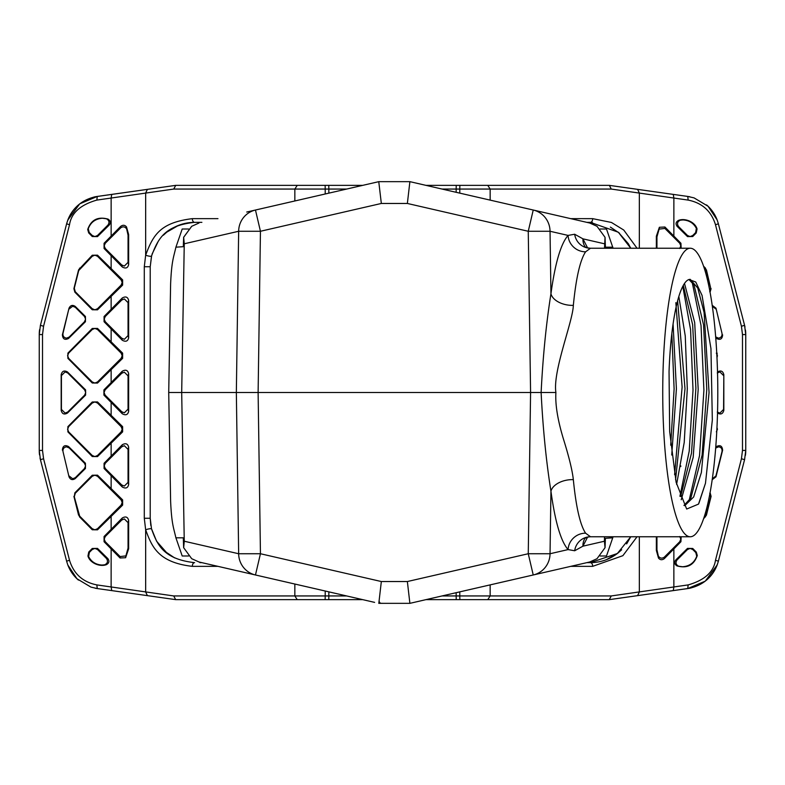<?xml version="1.0" encoding="UTF-8"?>
<svg xmlns="http://www.w3.org/2000/svg" width="785" height="785" viewBox="0 0 785 785"><rect width="100%" height="100%" fill="white"/><g stroke="black" fill="none" stroke-linecap="round" stroke-linejoin="round"><path stroke-width="1.18" d="M378.959 603.341L409.888 603.341L533.231 574.983A22.196 21.764 -102.9 0 0 550.04 553.739L528.256 553.739L533.231 574.983L409.888 603.341L589.702 561.991L422.026 600.545M374.622 602.38L255.468 574.983L374.622 602.38M378.812 603.341L381.333 581.538L407.366 581.538L409.888 603.341L378.762 603.331M675.856 302.667L682.116 387.025L674.609 474.689M671.734 455.025L676.405 388.84L673.079 323.989M677.622 300.733L685.001 388.791L675.581 479.753M671.832 333.527L674.109 388.889L670.714 445.193M676.601 484.423L684.216 442.495L687.297 388.81L685.256 335.98L678.829 296.495M681.213 499.76L693.175 457.37L698.189 389.389L694.686 322.615L684.51 283.414M683.303 285.348L692.655 324.764L695.893 388.183L691.497 453.112L680.664 496.571M683.961 505.442L690.879 497.984L702.114 455.123L706.775 389.38L703.556 324.784L694.018 284.906L688.965 279.519M684.726 505.677L693.665 496.983L701.368 472.55L709.051 392.5L704.086 312.45L697.757 288.016L690.172 279.323L689.034 279.509A113.187 21.597 90 0 0 669.046 371.521L669.674 431.642L676.12 482.294L686.679 509.043L698.513 504.098L705.48 483.207L698.974 503.126M692.125 281.962L701.034 325.53L703.909 390.184L699.543 455.565L688.985 501.095M682.783 286.319L690.574 329.671L693.018 390.096L689.21 451.169L679.928 496.306M689.014 279.499L695.745 282.021L702.035 295.337L710.955 348.618L712.329 420.053L705.48 483.207M690.27 536.763A144.263 27.524 90 0 0 717.794 392.5A144.263 27.524 90 0 0 690.27 248.237A144.263 27.524 90 0 0 662.736 392.5A144.263 27.524 90 0 0 690.27 536.763L590.516 536.763C588.151 536.881 586.238 537.45 584.805 538.461M366.948 184.387L255.468 210.027A22.196 21.764 77 0 0 238.66 231.271L260.443 231.271L255.468 210.027L378.812 181.659L246.735 212.038M451.296 191.187L589.702 223.009L533.231 210.027L528.256 231.271L550.04 231.271A22.196 21.764 -77 0 0 533.231 210.027L541.964 212.038M188.567 229.004L182.208 229.004L175.909 247.177C173.603 257.48 171.63 260.718 170.61 283.905L168.716 392.5L181.688 392.5L184.259 541.228L183.661 547.694L191.707 558.704L198.998 561.991L336.991 593.725M600.133 229.004L606.491 229.004L613.085 248.237M605.382 246.196L605.402 246.725M612.791 247.177L605.412 247.177L605.039 237.315L604.509 248.237M613.085 536.763L606.491 555.996L600.133 555.996M587.582 247.864L582.931 238.836L574.679 234.244L568.075 235.412C560.833 243.713 555.123 263.171 550.942 293.786C546.193 323.646 542.916 356.547 541.12 392.5C542.916 428.453 546.193 461.364 550.942 491.214C555.123 521.829 560.833 541.287 568.075 549.588L574.679 550.756L582.931 546.174L604.43 541.228L605.039 547.694L605.382 538.795M605.402 538.314L612.791 537.823M596.992 558.714L605.039 547.694L596.992 558.714L589.702 561.991M188.567 555.996L182.208 555.996L175.909 537.823C173.603 527.618 171.63 524.144 170.61 501.095L168.716 392.5M175.909 537.823L183.288 537.823L183.661 547.694L191.707 558.704M184.259 541.228L238.66 553.739A22.196 21.764 102.9 0 0 255.468 574.983L260.443 553.739L238.66 553.739L236.344 392.5L238.66 231.271L184.259 243.782L183.661 237.315L183.317 246.205M183.298 246.686L175.909 247.177M378.762 181.669L381.333 203.462L260.443 231.271L258.118 392.5L555.908 392.5C555.152 404.236 557.576 419.455 563.169 438.148C568.958 456.625 572.343 470.45 573.335 479.625C576.033 507.031 580.125 524.89 585.6 533.192L590.516 536.763A16.279 16.043 81.9 0 0 574.679 550.756M533.231 210.027L409.888 181.659L378.812 181.659M409.888 181.659L407.366 203.462L381.333 203.462M589.702 223.009L596.983 226.286L605.039 237.315L596.983 226.286M690.27 248.237L590.516 248.237L585.6 251.808C580.115 260.11 576.033 277.959 573.335 305.375C572.932 321.33 552.532 371.344 555.908 392.5M585.6 251.808A17.113 16.544 -141 0 1 568.075 235.412L550.04 231.271L550.942 293.786A19.753 12.128 -173.8 0 0 573.335 305.375M604.43 541.228L604.509 536.763M584.992 538.314A15.268 14.424 30.8 0 0 582.931 546.174L587.572 537.146M585.6 533.192A17.113 16.544 140.9 0 0 568.075 549.588L550.04 553.739L550.942 491.214A19.753 12.128 173.8 0 1 573.335 479.625M255.468 574.983L198.998 561.991M184.259 243.782L181.688 392.5L258.118 392.5L260.443 553.739L381.333 581.538M183.661 237.315L191.726 226.286L198.998 223.009M298.545 599.642L259.178 599.642M259.178 185.358L298.545 185.358M297.221 185.358L294.846 189.057L173.73 189.057L175.742 185.358L362.729 185.358M163.329 235.245L166.793 232.144C174.927 225.717 184.19 222.449 194.601 222.351L201.882 222.351L194.601 222.351A3.699 2.267 -90 0 1 192.335 218.652C160.15 222.597 153.095 235.098 145.657 255.194L144.293 266.733L144.293 518.267L145.657 529.806C151.75 546.272 157.805 562.413 192.335 566.348L217.936 566.348M194.601 222.351C165.007 225.521 158.158 238.218 151.515 256.087L150.22 266.733L151.642 255.576M166.793 232.144L178.578 225.344M152.035 254.183L158.364 241.103M105.269 541.729L120.105 556.565L125.865 555.888L128.053 548.146L128.053 522.653L128.642 520.406C127.788 516.913 125.669 516.108 122.274 517.992L104.071 536.508L104.071 541.729L105.269 541.729L104.189 539.118L105.269 536.508L121.744 520.033L124.354 518.944L128.053 522.653M125.62 557.713L128.642 548.823L128.642 520.406M120.105 556.565L120.066 557.988L125.62 557.723L125.875 555.888M120.066 557.988L104.071 541.729M94.877 529.816L92.267 528.727L79.687 516.147L74.3 496.777L75.272 493.265L92.267 476.269L94.877 475.19L97.497 476.269L121.116 499.888L122.195 502.498L121.116 505.118L97.497 528.727L94.877 529.816M121.116 505.118L122.627 505.118L122.627 499.888L97.497 475.17L92.267 475.239L74.86 492.843L74.3 496.777M122.627 505.118L97.497 529.836L97.497 528.727M92.267 528.727L92.267 529.767L97.497 529.836M92.267 529.767L79.55 516.893L79.687 516.147M78.716 514.43L79.55 516.893M78.578 515.166L73.898 496.355M104.189 465.888L105.269 463.268L121.744 446.802L124.354 445.713L128.053 449.412L128.642 447.165C127.788 443.682 125.669 442.877 122.274 444.752L104.071 463.268L104.071 468.498L105.269 468.498L104.189 465.888M121.744 484.963L122.274 487.014C125.718 488.869 127.847 488.064 128.642 484.6L128.053 482.353L124.354 486.052L121.744 484.963L105.269 468.498M128.053 482.353L128.053 449.412M128.642 484.6L128.642 447.165M122.274 487.014L104.071 468.498M67.569 429.267L68.648 426.647L92.267 403.039L94.877 401.949L97.497 403.039L121.116 426.647L122.195 429.267L121.116 431.878L97.497 455.496L94.877 456.576L92.267 455.496L68.648 431.878L67.569 429.267M121.116 431.878L122.627 431.878L122.627 426.647L97.497 401.93L92.267 401.998L67.883 426.647L67.883 431.878L68.648 431.878M122.627 431.878L97.497 456.595L97.497 455.496M92.267 455.496L92.267 456.527L97.497 456.595M92.267 456.527L67.883 431.878M124.354 372.188L128.053 375.887L128.642 373.64C127.788 370.147 125.669 369.342 122.274 371.226L103.924 389.89L103.924 395.11L105.121 395.11L104.042 392.5L105.121 389.89L121.744 373.267L124.354 372.178M121.744 411.733L122.274 413.774C125.718 415.638 127.847 414.833 128.642 411.36L128.053 409.113L124.354 412.822L121.744 411.733L105.121 395.11M128.053 409.113L128.053 375.887M128.642 411.36L128.642 373.64M122.274 413.774L103.924 395.11M94.877 328.424L97.497 329.504L121.116 353.122L122.195 355.733L121.116 358.352L97.497 381.961L94.877 383.051L92.267 381.961L68.648 358.352L67.569 355.733L68.648 353.122L92.267 329.504L94.877 328.424M121.116 358.352L122.627 358.352L122.627 353.122L97.497 328.405L92.267 328.473L67.883 353.122L67.883 358.352L68.648 358.352M122.627 358.352L97.497 383.07L97.497 381.961M92.267 381.961L92.267 383.001L97.497 383.07M92.267 383.001L67.883 358.352M121.744 338.198L122.274 340.248C125.718 342.103 127.847 341.298 128.642 337.835L128.053 335.587L124.354 339.287L121.744 338.198L105.269 321.732L104.189 319.112L105.269 316.502L121.744 300.037L124.354 298.948L128.053 302.647L128.642 300.4C127.788 296.916 125.669 296.112 122.274 297.986L104.071 316.502L104.071 321.732L105.269 321.732M128.053 335.587L128.053 302.647M128.642 337.835L128.642 300.4M122.274 340.248L104.071 321.732M92.267 256.273L94.877 255.184L97.497 256.273L121.116 279.882L122.195 282.502L121.116 285.112L122.627 285.112L122.627 279.882L97.497 255.164L92.267 255.233L92.267 256.273L78.716 270.57L74.3 288.223L75.272 291.735L92.267 308.731L92.267 309.761L97.497 309.83L97.497 308.731L94.877 309.81L92.267 308.731M121.116 285.112L97.497 308.731M122.627 285.112L97.497 309.83M92.267 309.761L74.86 292.157L75.272 291.735M92.267 255.233L78.578 269.834L73.898 288.644L74.86 292.157M121.744 264.967L122.274 267.008C125.718 268.872 127.847 268.068 128.642 264.594L128.053 262.347L124.354 266.056L121.744 264.967L105.269 248.492L104.189 245.882L105.269 243.271L120.684 227.856C123.019 226.266 125.001 226.62 126.64 228.896L126.503 226.914C124.854 224.961 122.921 224.765 120.713 226.345L104.071 243.271L104.071 248.492L105.269 248.492M128.053 262.347L128.053 235.206L126.64 228.896M128.642 264.594L128.642 234.529L126.503 226.924M122.274 267.008L104.071 248.492M161.376 597.611L111.735 590.605L175.644 599.632L173.73 595.943L294.846 595.943L294.846 584.03M175.644 185.368L97.271 196.436L79.727 203.855L67.795 220.114L66.597 223.804L67.785 220.114M173.73 189.057L96.82 200.096C80.413 204.797 71.307 213.01 69.512 224.736L66.627 223.813L40.428 325.324L39.25 334.567L39.25 450.433L40.428 459.676A36.993 36.993 0 0 1 40.025 457.969A36.993 36.993 0 0 0 40.428 459.676L61.779 542.406M96.83 200.096L97.281 196.466L175.712 185.358M39.25 334.567A36.993 36.993 0 0 1 39.574 329.68A36.993 36.993 0 0 0 39.25 334.567L40.418 325.353A36.993 36.993 0 0 0 40.31 325.795A36.993 36.993 0 0 1 40.428 325.324L43.567 326.246L42.518 334.567L39.25 334.567M39.525 454.898A36.993 36.993 0 0 1 39.25 450.433A36.993 36.993 0 0 0 39.525 454.898M42.518 334.567L42.518 450.433L43.567 458.754L69.512 560.264L66.597 561.196L67.844 565.033L76.979 578.771L90.952 587.121L97.163 588.524M69.512 224.736L43.567 326.246M67.883 219.879A36.993 36.993 0 0 1 78.412 204.944A36.993 36.993 0 0 0 67.883 219.879M93.768 197.104A36.993 36.993 0 0 1 97.271 196.436A36.993 36.993 0 0 0 93.768 197.104M119.349 193.316L141.408 190.206M69.512 560.264C73.712 573.874 82.808 582.087 96.82 584.904L97.271 588.564A36.993 36.993 0 0 1 95.083 588.191M78.421 580.076A36.993 36.993 0 0 1 67.903 565.18M92.267 548.47L92.267 549.51L89.362 552.414L88.636 556.614C91.374 561.854 95.829 564.67 101.991 565.053L104.591 564.827C107.574 563.473 108.232 561.383 106.554 558.567L97.497 549.51L97.497 548.401L92.267 548.47L88.764 552.012L87.949 555.996C89.716 562.835 99.715 567.192 106.328 564.68M92.267 549.51L94.877 548.421L97.497 549.51M104.591 564.837L106.338 564.7C109.194 563.11 109.674 561.059 107.8 558.557L106.554 558.567M87.94 555.986L88.636 556.624M107.8 558.557L97.497 548.401M97.497 235.49L108.026 224.961C109.674 222.332 109.135 220.281 106.407 218.789L102.423 218.24C95.387 218.789 90.677 222.283 88.273 228.72L89.186 232.419L92.267 235.49L92.267 236.53L97.497 236.599L97.497 235.49L94.877 236.579L92.267 235.49M88.263 228.72L87.704 229.475L88.695 232.91L89.186 232.419M108.016 219.093C97.86 216.336 91.089 219.8 87.704 229.475M108.026 224.961L109.164 225.099C110.97 222.763 110.587 220.762 108.026 219.084L106.407 218.779M109.164 225.099L97.497 236.599M92.267 236.53L88.695 232.91M69.021 308.181L62.967 333.537C62.731 336.176 63.928 337.707 66.548 338.149L69.168 337.059L84.495 321.732L85.447 321.732L85.447 316.502L75.223 306.395C72.514 304.668 70.454 305.267 69.021 308.181L62.378 334.842C62.8 339.1 64.851 340.298 68.54 338.463L69.168 337.059M69.1 309.025L72.681 306.228L75.301 307.308L84.495 316.502L85.575 319.112L84.495 321.732M85.447 321.732L68.54 338.463M84.643 395.11L85.594 395.11L85.594 389.89L67.461 371.943C64.242 370.147 62.152 371.04 61.171 374.631L61.416 375.593L65.116 371.894L67.726 372.973L84.643 389.89L85.722 392.5L84.643 395.11L67.726 412.027L65.116 413.106L61.416 409.407L61.171 410.369C62.123 413.989 64.213 414.892 67.461 413.057L67.726 412.027M61.416 375.593L61.416 409.407M61.171 374.631L61.171 410.369M85.594 395.11L67.461 413.057M84.495 463.268L85.575 465.888L84.495 468.498L85.447 468.498L85.447 463.268L84.495 463.268L69.168 447.941L66.548 446.851C63.948 447.264 62.761 448.804 62.967 451.463L69.021 476.819C70.424 479.772 72.495 480.361 75.223 478.605L75.301 477.692L72.681 478.772L69.1 475.975M84.495 468.498L75.301 477.692M85.447 468.498L75.223 478.605M69.021 476.819L62.967 451.463M85.447 463.268L68.54 446.537C64.782 444.693 62.731 445.9 62.378 450.158M96.82 584.904L173.73 595.943M97.271 588.564L111.735 590.605L111.127 586.944L111.136 548.901M325.206 591.017L325.206 595.943L294.846 595.943L297.221 599.642L362.719 599.642M194.808 599.642L175.644 599.632M175.742 599.642L297.221 599.642M144.293 266.733L150.22 266.733L150.22 518.267L151.515 528.913C157.118 544.064 162.829 559.116 194.601 562.649A3.699 2.267 90 0 0 192.335 566.348M174.604 557.89L165.527 551.816M156.529 541.081L151.426 528.55M175.742 185.358L199.959 185.358M199.959 222.351L194.808 222.351M294.846 200.97L294.846 189.057L325.206 189.057L325.147 185.358L354.918 185.358M199.959 562.649L201.853 562.649M194.601 562.649L192.718 562.61M426.383 185.358L430.082 185.358M491.037 185.358L486.455 185.358M494.707 599.642L486.455 599.642M487.779 599.642L490.154 595.943L611.27 595.943L609.258 599.642L425.97 599.642M586.846 562.649L590.398 562.649A3.699 2.267 90 0 1 592.665 566.348L622.878 555.672L637.047 536.763M621.671 549.755L618.207 552.856C610.073 559.283 600.81 562.551 590.398 562.649L617.383 553.504L630.747 536.763L626.636 543.897M618.207 552.856L606.422 559.656M664.895 228.435L664.934 227.012L680.929 243.271L679.731 243.271L664.895 228.435L659.135 229.112L656.947 236.854L656.947 248.237M679.731 243.271L680.811 245.882L679.731 248.492M659.38 227.287L656.358 236.177L656.358 248.237M664.934 227.012L659.38 227.277L659.125 229.112M681.154 248.237L680.929 243.271M709.728 291.735L710.7 288.223L706.284 270.57L704.027 267.567M703.566 266.193L705.45 268.107L705.313 268.853M706.284 270.57L705.45 268.107M706.421 269.834L710.7 288.223M710.062 292.236L711.102 288.644M716.352 353.122L717.431 355.733L716.97 357.518M717.009 358.352L717.117 353.122M716.97 427.482L717.431 429.267L716.352 431.878M716.725 432.27L717.009 426.647M680.811 465.888L680.752 466.565M704.027 517.433L706.284 514.43L710.7 496.777L709.728 493.265M703.566 518.807L706.421 515.166L711.102 496.355L710.14 492.843M656.947 536.763L656.947 549.794L658.36 556.104C659.999 558.38 661.981 558.734 664.316 557.144L679.731 541.729L680.929 541.729L681.154 536.763M679.731 536.508L680.811 539.118L679.731 541.729M658.35 556.104L658.497 558.086C660.146 560.039 662.079 560.235 664.287 558.655L680.929 541.729M656.358 536.763L656.358 550.471L658.497 558.076M623.624 187.389L673.265 194.395L609.356 185.368L611.27 189.057L490.154 189.057L490.154 200.116M609.356 599.632L687.729 588.564L705.273 581.145L717.205 564.886L718.403 561.196L717.215 564.886M611.27 595.943L688.18 584.904C704.587 580.203 713.693 571.99 715.488 560.264L718.373 561.187L744.572 459.676L745.75 450.433L745.75 334.567L744.572 325.324A36.993 36.993 0 0 1 744.975 327.031A36.993 36.993 0 0 0 744.572 325.324L723.22 242.594M688.17 584.904L687.719 588.534L609.288 599.642M745.75 450.433A36.993 36.993 0 0 1 745.426 455.32A36.993 36.993 0 0 0 745.75 450.433L744.582 459.647A36.993 36.993 0 0 0 744.69 459.205A36.993 36.993 0 0 1 744.572 459.676L741.433 458.754L742.482 450.433L745.75 450.433M745.475 330.102A36.993 36.993 0 0 1 745.75 334.567A36.993 36.993 0 0 0 745.475 330.102M742.482 450.433L742.482 334.567L741.433 326.246L715.488 224.736L718.403 223.804L717.156 219.967L708.021 206.229L694.048 197.879L687.837 196.476M715.488 560.264L741.433 458.754M717.117 565.121A36.993 36.993 0 0 1 706.588 580.056A36.993 36.993 0 0 0 717.117 565.121M691.232 587.896A36.993 36.993 0 0 1 687.729 588.564A36.993 36.993 0 0 0 691.232 587.896M665.651 591.684L643.592 594.794M715.488 224.736C711.288 211.126 702.192 202.913 688.18 200.096L687.729 196.436A36.993 36.993 0 0 1 689.917 196.809M706.578 204.924A36.993 36.993 0 0 1 717.097 219.82M692.733 236.53L692.733 235.49L695.638 232.586L696.364 228.386C693.626 223.146 689.171 220.33 683.009 219.947L680.409 220.173C677.426 221.527 676.768 223.617 678.446 226.433L687.503 235.49L687.503 236.599L692.733 236.53L696.236 232.988L697.051 229.004C695.284 222.165 685.285 217.808 678.672 220.32M692.733 235.49L690.123 236.579L687.503 235.49M680.409 220.163L678.662 220.3C675.807 221.89 675.326 223.941 677.2 226.443L678.446 226.433M697.06 229.014L696.364 228.376M677.2 226.443L687.503 236.599M687.503 549.51L676.974 560.039C675.326 562.668 675.865 564.719 678.593 566.211L682.577 566.76C689.613 566.211 694.323 562.717 696.727 556.28L695.814 552.581L692.733 549.51L692.733 548.47L687.503 548.401L687.503 549.51L690.123 548.421L692.733 549.51M696.737 556.28L697.296 555.525L696.305 552.09L695.814 552.581M676.984 565.907C687.14 568.664 693.911 565.2 697.296 555.525M676.974 560.039L675.836 559.901C674.03 562.237 674.413 564.238 676.974 565.916L678.593 566.22M675.836 559.901L687.503 548.401M692.733 548.47L696.305 552.09M715.665 448.107L718.452 446.851C721.091 447.067 722.279 448.608 722.033 451.463L715.9 475.975L712.319 478.772M712.201 479.684L715.979 476.819L722.622 450.158C722.2 445.9 720.149 444.702 716.46 446.537L715.832 447.941M715.734 447.264L716.46 446.537M717.51 412.959L717.539 413.057C720.758 414.853 722.848 413.96 723.829 410.369L723.584 409.407L719.884 413.116L717.274 412.027M723.584 409.407L723.829 374.631C722.877 371.011 720.787 370.108 717.539 371.943L717.51 372.041M717.274 372.973L719.884 371.884L723.584 375.593M723.829 410.369L723.829 374.631M715.665 336.893L718.452 338.149C721.052 337.736 722.239 336.196 722.033 333.537L715.979 308.181L712.191 305.316M712.319 306.228L715.9 309.025M715.979 308.181L722.033 333.537M715.734 337.736L716.46 338.463C720.218 340.307 722.269 339.1 722.622 334.842M688.18 200.096L611.27 189.057M687.729 196.436L673.265 194.395L673.873 198.055L673.864 236.099M459.794 193.139L459.794 189.057L490.154 189.057L487.779 185.358L425.97 185.358M487.779 185.358L609.356 185.368M610.396 227.11L619.473 233.184M628.471 243.919L630.747 248.237L618.335 232.223L590.398 222.351A3.699 2.267 -90 0 0 592.665 218.652L570.724 218.652M555.662 599.642L525.822 599.642M490.154 584.884L490.154 595.943L459.794 595.943L459.853 599.642L430.082 599.642M637.047 248.237L623.751 230.044L611.437 222.459L592.665 218.652M434.664 185.358L459.853 185.358L459.794 189.057L456.154 189.057L456.222 185.358M590.192 222.351L586.817 222.351M590.398 222.351L592.283 222.39M525.822 185.358L555.662 185.358M407.366 203.462L528.256 231.271L530.582 392.5L528.256 553.739L407.366 581.538M379.204 601.143A2.218 2.218 -90 0 0 381.422 603.341M584.992 246.686A15.268 14.424 -30.8 0 1 582.931 238.836L604.44 243.782M574.679 234.244A16.279 16.043 -81.9 0 0 590.516 248.237C587.651 247.981 585.747 247.412 584.805 246.539M328.778 185.358L328.846 189.057L346.646 189.057M325.206 193.983L325.206 189.057L328.846 189.057L328.846 193.149M217.965 218.652L192.335 218.652M151.515 256.087A3.699 0.677 -166.1 0 1 149.395 256.185A3.699 0.677 -166.1 0 1 145.657 255.194L145.657 193.022L147.403 189.362M122.274 517.992L121.744 520.033M128.642 548.823L128.053 548.146M105.269 536.508L104.071 536.508M122.627 499.888L121.116 499.888M92.267 475.239L92.267 476.269M97.497 476.269L97.497 475.17M122.274 444.752L121.744 446.802M105.269 463.268L104.071 463.268M122.627 426.647L121.116 426.647M68.648 426.647L67.883 426.647M92.267 401.998L92.267 403.039M97.497 403.039L97.497 401.93M122.274 371.226L121.744 373.267M105.121 389.89L103.924 389.89M122.627 353.122L121.116 353.122M68.648 353.122L67.883 353.122M92.267 328.473L92.267 329.504M97.497 329.504L97.497 328.405M122.274 297.986L121.744 300.037M105.269 316.502L104.071 316.502M122.627 279.882L121.116 279.882M78.578 269.834L78.716 270.57M79.687 268.853L79.55 268.107M97.497 256.273L97.497 255.164M120.713 226.345L120.684 227.856M128.053 235.206L128.642 234.529M105.269 243.271L104.071 243.271M111.136 236.099L111.136 198.055L111.735 194.395M43.567 458.754L40.428 459.676L66.627 561.187M42.518 450.433L39.25 450.433M89.362 552.414L88.764 552.012M62.967 333.537L62.378 334.842M75.301 307.308L75.223 306.395M85.447 316.502L84.495 316.502M67.726 372.973L67.461 371.943M85.594 389.89L84.643 389.89M69.168 447.941L68.54 446.537M111.136 268.598L111.136 255.665M111.136 309.339L111.136 296.396M111.136 341.838L111.136 328.895M111.136 382.57L111.136 369.637M111.136 415.363L111.136 402.43M111.136 456.105L111.136 443.162M111.136 488.604L111.136 475.661M111.136 529.335L111.136 516.402M325.147 599.642L325.206 595.943L328.846 595.943L328.778 599.642M328.846 591.851L328.846 595.943L346.636 595.943M151.515 528.913A3.699 0.677 166.1 0 0 149.395 528.815A3.699 0.677 166.1 0 0 145.657 529.806L145.657 591.978L147.403 595.638M150.798 525.43L150.22 518.267L144.293 518.267M456.222 599.642L456.154 595.943L442.063 595.943M459.794 591.87L459.794 595.943L456.154 595.943L456.154 592.704M570.764 566.348L592.665 566.348M656.358 236.177L656.947 236.854M706.421 515.166L706.284 514.43M705.313 516.147L705.45 516.893M664.287 558.655L664.316 557.144M656.947 549.794L656.358 550.471M639.343 536.763L639.343 591.978L637.597 595.638M673.864 548.901L673.864 586.944L673.265 590.605M741.433 326.246L744.572 325.324L718.373 223.813M742.482 334.567L745.75 334.567M695.638 232.586L696.236 232.988M722.033 451.463L722.622 450.158M715.979 476.819L715.9 475.975M715.832 337.059L716.46 338.463M456.154 192.296L456.154 189.057L442.053 189.057M639.343 248.237L639.343 193.022L637.597 189.362M191.677 226.306L183.631 237.286M134.284 593.794L140.24 594.628M95.24 196.79C80.688 200.185 71.141 209.193 66.597 223.804M66.597 561.196L67.844 565.033M76.999 578.78L90.962 587.121M166.763 552.826L156.637 541.258M650.716 191.206L644.76 190.372M689.76 588.21C704.312 584.815 713.859 575.807 718.403 561.196M718.403 223.804L717.156 219.967M708.001 206.219L694.038 197.879M618.237 232.174L628.363 243.743"/></g></svg>
